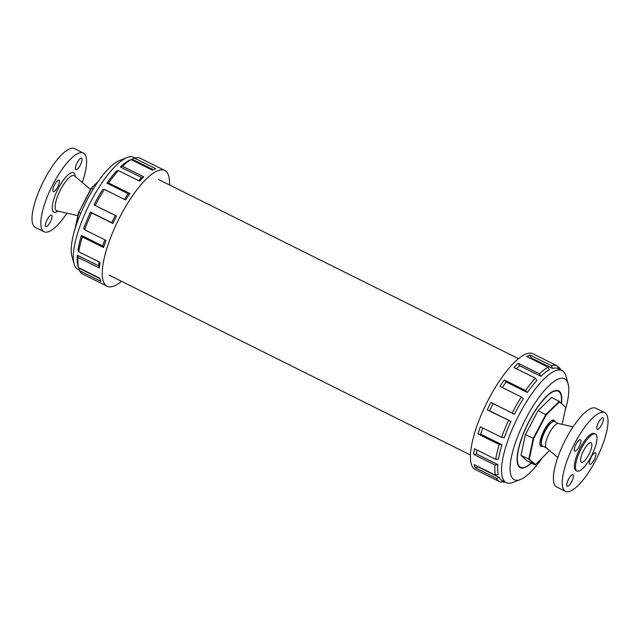 <?xml version="1.0" encoding="UTF-8"?>
<svg xmlns="http://www.w3.org/2000/svg" width="640" height="640" viewBox="0 0 640 640"><rect width="100%" height="100%" fill="white"/><g stroke="black" fill="none" stroke-linecap="round" stroke-linejoin="round"><path stroke-width="0.96" d="M549.472 450.52L535.576 464.616L529.304 459.176L533.712 438.56L546.208 414.856L559.48 401.944L559.28 401.368L565.752 407.384L562.128 424.36M535.576 464.616L535.072 464.84L527.328 460.984L520.976 455.472L525.44 434.6L538.096 410.592L551.544 397.512L559.28 401.368L545.84 414.448L533.176 438.456L528.72 459.328L535.072 464.84M529.304 459.176L520.976 455.472M533.712 438.56L525.44 434.6M559.48 401.944L565.752 407.384M546.208 414.856L538.096 410.592M542.92 446.184A14.64 4.392 -63.5 0 1 540.096 445.104A14.64 4.392 -63.5 0 1 543.6 431.32A14.64 4.392 -63.5 0 1 552.488 420.224A14.64 4.392 -63.5 0 1 554.336 420.36A14.64 4.392 -63.5 0 1 555.048 421.824M551.832 420.544A13.608 4.08 -63.5 0 1 552.712 420.656A13.608 4.08 -63.5 0 1 552.976 420.832A13.608 4.08 -63.5 0 1 553.408 421.448M541.632 445.104A13.608 4.08 -63.5 0 1 540.584 445.016A13.608 4.08 -63.5 0 1 539.96 444.384M531.256 462.944A42.424 12.728 -63.5 0 1 520.528 467.224A42.424 12.728 -63.5 0 1 528.04 423.576A42.424 12.728 -63.5 0 1 558.344 391.272A42.424 12.728 -63.5 0 1 559.168 391.824A42.424 12.728 -63.5 0 1 561.32 403.136M552.472 368.48L551.44 365.744A64.672 19.408 116.5 0 1 557.304 365.904A64.672 19.408 116.5 0 1 557.528 366.024L558.368 368.744A62.6 18.784 116.5 0 0 558.144 368.632A62.6 18.784 116.5 0 0 552.472 368.48L531.176 357.88L530.144 355.144A64.672 19.408 116.5 0 0 526.816 356.584L548.112 367.184L549.248 369.88A62.6 18.784 116.5 0 0 540.864 376.312L519.568 365.712L518.152 363.232A64.672 19.408 116.5 0 0 514 367.536L535.296 378.136L536.84 380.48A62.6 18.784 116.5 0 0 527.416 392.496L506.128 381.896L504.264 379.952A64.672 19.408 116.5 0 0 500.008 386.384L521.304 396.984L523.296 398.72A62.6 18.784 116.5 0 0 514.464 414.248L490.88 402.424A64.672 19.408 116.5 0 0 487.256 409.864L510.952 421.448A62.6 18.784 116.5 0 0 504.24 437.808L501.608 437.36L480.312 426.76A64.672 19.408 116.5 0 0 477.944 433.92L499.24 444.52L501.944 444.736A62.6 18.784 116.5 0 0 498.504 459.088L495.688 459.344L474.4 448.744A64.672 19.408 116.5 0 0 473.696 454.392L494.992 465L497.832 464.56A62.6 18.784 116.5 0 0 498.264 474.424L495.44 475.184L474.144 464.584A64.672 19.408 116.5 0 0 475.232 467.744L496.528 478.344L499.32 477.48L478.024 466.88L475.232 467.744M521.304 396.984A64.672 19.408 116.5 0 0 512.176 413.024M499.24 444.52A64.672 19.408 116.5 0 0 495.688 459.344M508.544 420.464A64.672 19.408 116.5 0 0 501.608 437.36M494.992 465A64.672 19.408 116.5 0 0 495.44 475.184M540.864 376.312L539.448 373.832L518.152 363.232M548.112 367.184A64.672 19.408 116.5 0 0 539.448 373.832M527.416 392.496L525.56 390.56L504.264 379.952M535.296 378.136A64.672 19.408 116.5 0 0 525.56 390.56M482.68 427.936A62.6 18.784 116.5 0 0 480.648 434.136L477.944 433.92M514.464 414.248L490.88 402.424M493.168 403.648A62.6 18.784 116.5 0 0 489.656 410.848L487.256 409.864M477.808 466.408A62.6 18.784 116.5 0 0 478.024 466.88M476.976 450.032A62.6 18.784 116.5 0 0 476.536 453.952L473.696 454.392M506.128 381.896A62.6 18.784 116.5 0 0 502.36 387.552M519.568 365.712A62.6 18.784 116.5 0 0 516.536 368.8M531.176 357.88A62.6 18.784 116.5 0 0 530.144 358.24M497.832 464.56L476.536 453.952M501.944 444.736L480.648 434.136M551.44 365.744L530.144 355.144M510.952 421.448L489.656 410.848M541.648 458.712A56.392 16.92 -63.5 0 1 520.344 479.544L512.944 482.44A62.6 18.784 -63.5 0 1 506.232 482.648A62.6 18.784 -63.5 0 1 505.016 481.832A62.6 18.784 -63.5 0 1 518.408 416.08A62.6 18.784 -63.5 0 1 562.032 370.568A62.6 18.784 -63.5 0 1 562.256 370.688A62.6 18.784 -63.5 0 1 565.912 376.048L568.056 383.704A56.392 16.92 -63.5 0 1 564.976 411.04M520.344 479.544A56.392 16.92 -63.5 0 1 513.208 479A56.392 16.92 -63.5 0 1 529.544 411.888A56.392 16.92 -63.5 0 1 568.056 383.704M531.48 463.056A42.944 12.888 -63.5 0 1 520.296 467.688A42.944 12.888 -63.5 0 1 519.464 467.128A42.944 12.888 -63.5 0 1 528.648 422.024A42.944 12.888 -63.5 0 1 558.576 390.808A42.944 12.888 -63.5 0 1 561.536 403.32M504.64 481.856L503.592 482.264L502.304 481.616M504.936 482.008A64.672 19.408 -63.5 0 1 503.592 482.264M503.368 481.224L500.904 482.144A64.672 19.408 -63.5 0 1 499.656 481.688A64.672 19.408 -63.5 0 1 496.528 478.344M506.232 482.648L502.344 480.712A62.6 18.784 -63.5 0 1 499.32 477.48M557.792 366.864L559.464 367.696L560 369.56M559.464 367.696A64.672 19.408 -63.5 0 1 560.744 369.928M499.656 481.688L475.272 469.544A64.672 19.408 -63.5 0 1 474.016 468.704A64.672 19.408 -63.5 0 1 487.848 400.768A64.672 19.408 -63.5 0 1 532.912 353.76L557.304 365.904M135.072 157.992L133.776 157.352A62.6 18.784 116.5 0 0 127.072 157.56A62.6 18.784 116.5 0 0 89.056 205.016A62.6 18.784 116.5 0 0 74.104 263.952A62.6 18.784 116.5 0 0 76.76 268.616A62.6 18.784 116.5 0 0 77.976 269.432L79.408 270.144M127.072 157.56L119.664 160.456A56.392 16.92 116.5 0 0 85.424 203.208A56.392 16.92 116.5 0 0 71.952 256.296L74.104 263.952M153.24 169.712L131.992 159.136L134.496 158.16L155.784 168.76A64.672 19.408 116.5 0 0 154.72 169.136A64.672 19.408 116.5 0 0 152.456 170.2L131.16 159.6L128.768 160.528A62.6 18.784 116.5 0 0 120.384 166.96L141.68 177.568L143.792 176.848A64.672 19.408 116.5 0 0 139.64 181.152L118.344 170.552L116.36 171.128A62.6 18.784 116.5 0 0 106.936 183.152L128.232 193.752L129.904 193.568A64.672 19.408 116.5 0 0 125.648 200L104.352 189.392L102.816 189.376A62.6 18.784 116.5 0 0 93.984 204.904L116.52 216.04A64.672 19.408 116.5 0 0 112.896 223.48L91.6 212.88A64.672 19.408 116.5 0 0 84.664 229.776L105.96 240.376A64.672 19.408 116.5 0 0 103.584 247.536L82.296 236.936L81.464 235.392A62.6 18.784 116.5 0 0 78.024 249.744L78.744 251.76L100.04 262.36A64.672 19.408 116.5 0 0 99.336 268.008L78.04 257.408A64.672 19.408 116.5 0 0 78.496 267.6L99.784 278.2A64.672 19.408 116.5 0 0 100 279.04A64.672 19.408 116.5 0 0 100.88 281.36L79.584 270.76A64.672 19.408 116.5 0 0 82.712 274.096L107.096 286.24A64.672 19.408 116.5 0 0 121.568 281.32M104.352 189.392A64.672 19.408 116.5 0 0 95.224 205.44M82.296 236.936A64.672 19.408 116.5 0 0 78.744 251.76M91.6 212.88L90.472 212.104A62.6 18.784 116.5 0 0 83.752 228.456L84.664 229.776M78.04 257.408L77.344 255.208A62.6 18.784 116.5 0 0 77.784 265.072L78.496 267.6M79.584 270.76L78.84 268.128L99.88 278.608M120.384 166.96L122.504 166.24L143.792 176.848M131.16 159.6A64.672 19.408 116.5 0 0 122.504 166.24M106.936 183.152L108.608 182.968L129.904 193.568M118.344 170.552A64.672 19.408 116.5 0 0 108.608 182.968M169.536 184.968A64.672 19.408 116.5 0 0 166.904 172.248A64.672 19.408 116.5 0 0 164.744 170.456L140.352 158.312A64.672 19.408 116.5 0 0 134.496 158.16M164.744 170.456A64.672 19.408 116.5 0 0 119.672 217.464A64.672 19.408 116.5 0 0 105.84 285.4A64.672 19.408 116.5 0 0 107.096 286.24M104.792 239.792A62.6 18.784 116.5 0 0 102.76 245.992L103.584 247.536M93.984 204.904L115.272 215.504A62.6 18.784 116.5 0 0 111.768 222.704L112.896 223.48M115.272 215.504L116.52 216.04M99.08 261.888A62.6 18.784 116.5 0 0 98.64 265.808L99.336 268.008M128.232 193.752A62.6 18.784 116.5 0 0 124.464 199.408M141.68 177.568A62.6 18.784 116.5 0 0 138.64 180.656M77.344 255.208L98.64 265.808M81.464 235.392L102.76 245.992M90.472 212.104L111.768 222.704M98.36 181.288L91.16 188.296L97.784 182.128M91.16 188.296L78.84 212.248L91.496 188.24L93.232 189.104M78.664 212.008L75.04 228.96M75.76 226.664L78.84 212.248L80.8 213.224M66.952 213.176A43.976 13.2 -63.5 0 1 44.12 231.768L35.288 227.368A43.976 13.2 -63.5 0 1 35.16 201.592A43.976 13.2 -63.5 0 1 55.68 161.584A43.976 13.2 -63.5 0 1 74.488 148.632L83.32 153.032A43.976 13.2 -63.5 0 1 82.248 182.464M82.072 159.576A6.416 1.928 -63.5 0 1 79.576 166.376A6.416 1.928 -63.5 0 1 75.88 169.664A6.416 1.928 -63.5 0 1 77.016 163.064A6.416 1.928 -63.5 0 1 81.592 158.176A6.416 1.928 -63.5 0 1 82.072 159.576M44.12 231.768A43.976 13.2 -63.5 0 1 43.992 205.992A43.976 13.2 -63.5 0 1 64.52 165.984A43.976 13.2 -63.5 0 1 83.32 153.032M56.304 182.008A6.416 1.928 -63.5 0 1 59.048 180.12A6.416 1.928 -63.5 0 1 57.912 186.72A6.416 1.928 -63.5 0 1 53.328 191.608A6.416 1.928 -63.5 0 1 53.304 187.848A6.416 1.928 -63.5 0 1 56.304 182.008M45.368 225.224A6.416 1.928 -63.5 0 1 47.864 218.424A6.416 1.928 -63.5 0 1 51.568 215.136A6.416 1.928 -63.5 0 1 50.432 221.736A6.416 1.928 -63.5 0 1 45.848 226.624A6.416 1.928 -63.5 0 1 45.368 225.224M603.944 441.216A43.976 13.2 116.5 0 0 604.728 412.632A43.976 13.2 116.5 0 0 573.312 446.112A43.976 13.2 116.5 0 0 565.528 491.368A43.976 13.2 116.5 0 0 603.944 441.216M595.408 456.96A6.416 1.928 116.5 0 0 595.52 452.792A6.416 1.928 116.5 0 0 590.936 457.68A6.416 1.928 116.5 0 0 589.8 464.28A6.416 1.928 116.5 0 0 595.408 456.96M568.208 486.064A6.416 1.928 116.5 0 0 572.392 480.112A6.416 1.928 116.5 0 0 572.968 474.736A6.416 1.928 116.5 0 0 568.384 479.616A6.416 1.928 116.5 0 0 567.248 486.224A6.416 1.928 116.5 0 0 568.208 486.064M574.848 447.032A6.416 1.928 116.5 0 0 574.736 451.2A6.416 1.928 116.5 0 0 579.312 446.32A6.416 1.928 116.5 0 0 580.448 439.72A6.416 1.928 116.5 0 0 574.848 447.032M595.456 434.024L594.352 433.472A20.696 6.208 116.5 0 0 579.568 449.232A20.696 6.208 116.5 0 0 575.904 470.52L577.008 471.072A20.696 6.208 116.5 0 0 595.088 447.472A20.696 6.208 116.5 0 0 595.456 434.024A20.696 6.208 116.5 0 0 580.672 449.776A20.696 6.208 116.5 0 0 577.008 471.072M602.04 417.928A6.416 1.928 116.5 0 0 597.856 423.88A6.416 1.928 116.5 0 0 597.28 429.264A6.416 1.928 116.5 0 0 601.864 424.376A6.416 1.928 116.5 0 0 603 417.776A6.416 1.928 116.5 0 0 602.04 417.928M604.728 412.632L595.888 408.232A43.976 13.2 116.5 0 0 564.48 441.72A43.976 13.2 116.5 0 0 556.688 486.968L565.528 491.368M573.056 426.824L558.352 423.512A13.608 4.08 116.5 0 0 546.752 439.128A13.608 4.08 116.5 0 0 546.256 447.808L557.768 457.536M558.504 423.544L554.464 421.528A13.608 4.08 116.5 0 0 552.432 421.856A13.608 4.08 116.5 0 0 542.576 437.048A13.608 4.08 116.5 0 0 541.368 444.072A13.608 4.08 116.5 0 0 542.336 445.888L546.376 447.904M552.432 421.856L551.36 422.464A12.48 3.744 116.5 0 0 544.312 431.672A12.48 3.744 116.5 0 0 541.216 442.856L541.368 444.072M581.584 455.208A10.856 3.256 116.5 0 0 581.392 462.264A10.856 3.256 116.5 0 0 589.144 454A10.856 3.256 116.5 0 0 591.072 442.832A10.856 3.256 116.5 0 0 581.584 455.208M57.928 211.136A22.048 6.616 -63.5 0 1 57.8 189.456A22.048 6.616 -63.5 0 1 75.184 176.488M77.88 215.64L57.024 210.936A19.624 5.888 -63.5 0 1 60.088 190.592A19.624 5.888 -63.5 0 1 74.472 175.888L74.448 175.864M558.344 391.272L556.56 390.384M520.528 467.224L518.744 466.336M562.032 370.568L558.144 368.632M109.096 275.112L470.472 455.032M158.464 179.456L518.44 358.68M99.76 278.192L100 279.04M152.256 170.096L154.72 169.136M90.536 189.48L74.472 175.888"/></g></svg>
